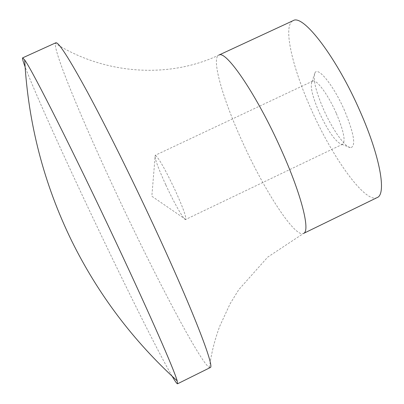 <?xml version="1.0" encoding="UTF-8"?>
<svg xmlns="http://www.w3.org/2000/svg" width="404" height="404" viewBox="0 0 404 404"><rect width="100%" height="100%" fill="white"/><g stroke="black" fill="none" stroke-linecap="round" stroke-linejoin="round"><path stroke-width="0.3" stroke-dasharray="2.02 1.52" d="M165.766 184.815C157.888 167.463 154.348 157.641 155.161 155.338L155.217 155.318C158.338 157.191 164.973 168.822 175.134 190.223C182.931 207.454 186.451 217.195 185.699 219.453L185.648 219.483C184.173 220.65 174.159 203.081 165.766 184.815M336.386 113.504C343.678 130.936 345.768 141.173 342.663 144.208L341.713 144.369C335.547 141.945 327.987 131.174 319.049 112.044C312.393 96.475 310.03 86.38 311.959 81.765L312.686 81.128C316.337 78.73 328.265 94.824 336.386 113.504M377.185 197.571C365.453 203.914 332.26 157.59 310.651 108.12C291.744 65.953 282.699 25.099 293.107 20.665M210.206 367.579L209.423 367.509C200.692 363.246 154.303 274.771 115.534 191.637C82.123 120.352 53.469 51.348 55.404 43.425L55.843 42.773M172.165 376.26C157.934 352 120.453 276.351 86.926 205.166C58.949 145.839 33.219 88.612 25.083 66.786M344.587 110.625C334.017 86.188 318.317 66.423 315.034 72.68C312.686 78.356 315.479 90.481 323.412 109.06C332.133 129.038 345.077 147.586 350.697 147.723C356.146 146.172 354.111 133.805 344.587 110.625M209.423 367.509C211.307 353.293 214.787 339.431 219.872 325.917L230.144 303.707L238.759 289.678L267.711 257.121L303.535 233.436C295.016 238.214 264.085 190.329 241.89 140.703C222.589 98.354 211.13 58.282 218.791 55.121C168.539 78.987 104.555 74.397 55.404 43.425M185.699 219.453L151.838 196.238L155.217 155.318M342.663 144.208L185.648 219.483M311.959 81.765L315.034 72.68M341.713 144.369L350.697 147.723M312.686 81.128L155.161 155.338"/><path stroke-width="0.61" d="M293.107 20.665C303.121 13.595 337.052 58.04 360.272 111.787C380.068 156.484 386.734 194.193 377.185 197.571L303.535 233.436C310.666 231.25 301.424 194.455 281.134 149.52C257.186 95.556 225.856 49.389 218.791 55.121L293.107 20.665M25.083 66.786C22.988 61.155 22.175 58.181 22.654 57.853L55.843 42.773C58.519 41.89 69.099 58.408 87.587 92.339C105.833 126.159 130.583 175.922 153.03 224.154C191.738 307.161 215.261 367.867 210.206 367.579L177.558 383.79C177.002 383.957 175.205 381.447 172.165 376.26M22.654 57.853L24.679 59.989C32.078 69.73 74.376 153.596 115.847 241.94C149.485 313.428 174.301 370.099 177.179 380.871L177.558 383.79M24.679 59.989C28.235 123.654 43.91 183.972 71.705 240.936C97.945 294.077 133.103 340.724 177.179 380.871"/></g></svg>
